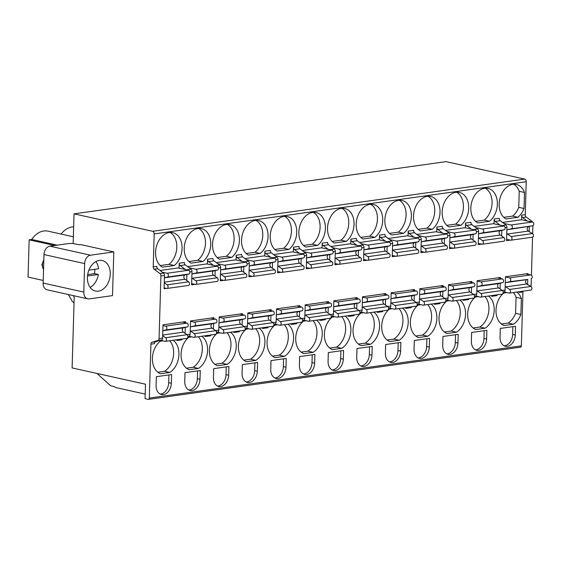 <?xml version="1.0" encoding="UTF-8"?>
<svg xmlns="http://www.w3.org/2000/svg" width="561" height="561" viewBox="0 0 561 561"><rect width="100%" height="100%" fill="white"/><g stroke="black" fill="none" stroke-linecap="round" stroke-linejoin="round"><path stroke-width="0.84" d="M43.225 280.444L28.05 277.078L29.158 239.842L54.683 245.501M73.147 243.565L74.024 213.846L446.065 161.638L524.71 179.085A2.321 1.564 -98 0 1 526.225 181.715L525.25 214.66A2.321 1.564 82 0 0 526.232 217.03L531.968 221.385A2.321 1.564 -98 0 1 532.494 221.981M73.119 295.591A2.321 1.564 82 0 1 74.185 298.024L72.11 367.932L145.481 384.208L145.054 398.647L148.216 399.348A1.543 1.045 -98 0 0 148.476 399.362A1.543 1.045 -98 0 0 149.317 398.065L150.923 344.145A2.321 1.564 82 0 1 152.024 342.238L157.95 340.471A2.321 1.564 -98 0 0 159.058 338.564L160.916 275.963A2.321 1.564 -98 0 0 159.934 273.586L154.191 269.238A2.321 1.564 82 0 1 153.216 266.861L154.191 233.923A2.321 1.564 -98 0 0 152.676 231.293L74.024 213.846M113.806 251.924L80.553 244.547L79.143 244.75L72.902 243.516L68.947 243.502L49.859 246.181A7.728 5.526 -77.5 0 0 43.996 254.568L43.148 283.067L83.792 292.085A7.728 5.526 102.5 0 0 87.761 298.838A7.728 5.526 102.5 0 0 89.206 298.894L112.509 295.619L113.806 251.924L90.503 255.199A7.728 5.526 102.5 0 0 84.641 263.586L83.792 292.085M87.761 298.838L47.117 289.82A7.728 5.526 -77.5 0 1 43.148 283.067M520.257 347.147A1.543 1.045 -98 0 0 520.517 347.154A1.543 1.045 -98 0 0 521.358 345.864L522.957 291.944A2.321 1.564 82 0 1 523.076 291.173M531.085 286.503A2.321 1.564 -98 0 0 531.092 286.362L531.323 278.649M531.428 275.107L532.55 237.163M532.655 233.614L532.894 225.76M61.072 234.049A22.419 16.017 -77.5 0 1 73.638 226.889M29.158 239.842L31.697 239.484A22.419 16.017 -77.5 0 1 47.944 231.139L73.344 236.77M31.697 239.484L57.222 245.15M74.045 302.793L73.736 302.624A5.799 3.92 82 0 1 71.871 300.675L68.33 294.525M145.187 394.081L117.046 387.84A17.777 12.707 -77.5 0 1 113.96 386.529L110.748 385.821L96.906 373.437M494.017 223.825L494.164 219.021A2.321 1.564 -98 0 0 495.139 221.392L500.216 220.683A2.321 1.564 -98 0 1 499.241 218.306L494.164 219.021M465.357 227.843L465.504 223.047A2.321 1.564 -98 0 0 466.479 225.417L471.892 224.659A2.321 1.564 -98 0 1 470.917 222.282L465.504 223.047M436.696 231.868L436.837 227.065A2.321 1.564 -98 0 0 437.818 229.442L443.232 228.678A2.321 1.564 -98 0 1 442.257 226.307L436.837 227.065M408.036 235.886L408.177 231.09A2.321 1.564 -98 0 0 409.158 233.46L414.572 232.703A2.321 1.564 -98 0 1 413.597 230.326L408.177 231.09M379.376 239.912L379.517 235.108A2.321 1.564 -98 0 0 380.491 237.485L385.912 236.721A2.321 1.564 -98 0 1 384.93 234.351L379.517 235.108M350.709 243.93L350.856 239.133A2.321 1.564 -98 0 0 351.831 241.503L357.252 240.746A2.321 1.564 -98 0 1 356.27 238.369L350.856 239.133M322.049 247.955L322.189 243.151A2.321 1.564 -98 0 0 323.171 245.529L328.585 244.764A2.321 1.564 -98 0 1 327.61 242.394L322.189 243.151M293.389 251.973L293.529 247.177A2.321 1.564 -98 0 0 294.511 249.547L299.925 248.789A2.321 1.564 -98 0 1 298.95 246.412L293.529 247.177M264.729 255.998L264.869 251.195A2.321 1.564 -98 0 0 265.851 253.572L271.265 252.808A2.321 1.564 -98 0 1 270.283 250.437L264.869 251.195M236.069 260.016L236.209 255.22A2.321 1.564 -98 0 0 237.184 257.59L242.604 256.833A2.321 1.564 -98 0 1 241.623 254.456L236.209 255.22M207.402 264.042L207.549 259.238A2.321 1.564 -98 0 0 208.524 261.615L213.944 260.851A2.321 1.564 -98 0 1 212.963 258.481L207.549 259.238M179.078 268.137L179.225 263.214A2.321 1.564 -98 0 0 180.2 265.584L185.277 264.876A2.321 1.564 -98 0 1 184.303 262.499L179.225 263.214M521.562 219.758L527.291 221.027L522.677 217.535A2.321 1.564 -98 0 1 521.695 215.158L521.562 219.758L502.523 222.429M164.1 287.877L166.694 288.452A1.935 1.304 -98 0 0 167.017 288.466L188.454 285.458A1.935 1.304 -98 0 0 189.506 283.894A1.935 1.304 -98 0 0 188.636 281.818L184.913 279.266A2.321 1.564 82 0 1 183.868 276.846A2.321 1.564 82 0 1 185.046 274.918L188.868 274.041A1.935 1.304 -98 0 0 189.842 272.148A1.935 1.304 -98 0 0 188.58 270.248L178.181 267.941L160.046 270.479M191.645 283.607L195.354 284.427A1.935 1.304 -98 0 0 195.677 284.441L217.121 281.433A1.935 1.304 -98 0 0 218.166 279.869A1.935 1.304 -98 0 0 217.303 277.8L213.573 275.248A2.321 1.564 82 0 1 212.535 272.828A2.321 1.564 82 0 1 213.706 270.9L217.528 270.023A1.935 1.304 -98 0 0 218.502 268.123A1.935 1.304 -98 0 0 217.247 266.223L206.848 263.915L187.584 266.622M220.305 279.588L224.014 280.409A1.935 1.304 -98 0 0 224.337 280.423L245.781 277.415A1.935 1.304 -98 0 0 246.826 275.851A1.935 1.304 -98 0 0 245.963 273.775L242.24 271.222A2.321 1.564 82 0 1 241.195 268.803A2.321 1.564 82 0 1 242.366 266.875L246.195 265.998A1.935 1.304 -98 0 0 247.163 264.105A1.935 1.304 -98 0 0 245.907 262.204L235.508 259.897L216.244 262.597M248.965 275.563L252.674 276.384A1.935 1.304 -98 0 0 253.004 276.398L274.441 273.389A1.935 1.304 -98 0 0 275.493 271.826A1.935 1.304 -98 0 0 274.624 269.757L270.9 267.204A2.321 1.564 82 0 1 269.855 264.785A2.321 1.564 82 0 1 271.026 262.857L274.855 261.98A1.935 1.304 -98 0 0 275.823 260.08A1.935 1.304 -98 0 0 274.567 258.179L264.168 255.872L244.905 258.579M277.632 271.545L281.341 272.365A1.935 1.304 -98 0 0 281.664 272.38L303.101 269.371A1.935 1.304 -98 0 0 304.153 267.8A1.935 1.304 -98 0 0 303.284 265.732L299.56 263.179A2.321 1.564 82 0 1 298.515 260.76A2.321 1.564 82 0 1 299.686 258.831L303.515 257.955A1.935 1.304 -98 0 0 304.483 256.061A1.935 1.304 -98 0 0 303.228 254.161L292.828 251.854L273.565 254.554M306.292 267.52L310.002 268.34A1.935 1.304 -98 0 0 310.324 268.354L331.761 265.346A1.935 1.304 -98 0 0 332.813 263.782A1.935 1.304 -98 0 0 331.944 261.714L328.22 259.161A2.321 1.564 82 0 1 327.175 256.742A2.321 1.564 82 0 1 328.353 254.813L332.175 253.937A1.935 1.304 -98 0 0 333.15 252.036A1.935 1.304 -98 0 0 331.888 250.136L321.495 247.829L302.232 250.536M334.952 263.502L338.662 264.322A1.935 1.304 -98 0 0 338.984 264.336L360.428 261.328A1.935 1.304 -98 0 0 361.473 259.757A1.935 1.304 -98 0 0 360.611 257.688L356.88 255.136A2.321 1.564 82 0 1 355.842 252.716A2.321 1.564 82 0 1 357.013 250.788L360.842 249.911A1.935 1.304 -98 0 0 361.81 248.011A1.935 1.304 -98 0 0 360.555 246.111L350.155 243.811L330.892 246.51M363.612 259.477L367.322 260.297A1.935 1.304 -98 0 0 367.651 260.311L389.089 257.303A1.935 1.304 -98 0 0 390.133 255.739A1.935 1.304 -98 0 0 389.271 253.67L385.547 251.118A2.321 1.564 82 0 1 384.502 248.698A2.321 1.564 82 0 1 385.673 246.77L389.502 245.893A1.935 1.304 -98 0 0 390.47 243.993A1.935 1.304 -98 0 0 389.215 242.093L378.815 239.785L359.552 242.485M392.279 255.451L395.982 256.279A1.935 1.304 -98 0 0 396.311 256.293L417.749 253.284A1.935 1.304 -98 0 0 418.801 251.714A1.935 1.304 -98 0 0 417.931 249.645L414.207 247.092A2.321 1.564 82 0 1 413.162 244.673A2.321 1.564 82 0 1 414.334 242.745L418.162 241.868A1.935 1.304 -98 0 0 419.13 239.968A1.935 1.304 -98 0 0 417.875 238.067L407.475 235.767L388.212 238.467M420.939 251.433L424.649 252.254A1.935 1.304 -98 0 0 424.972 252.268L446.409 249.259A1.935 1.304 -98 0 0 447.461 247.696A1.935 1.304 -98 0 0 446.591 245.627L442.867 243.074A2.321 1.564 82 0 1 441.823 240.655A2.321 1.564 82 0 1 442.994 238.727L446.822 237.85A1.935 1.304 -98 0 0 447.79 235.95A1.935 1.304 -98 0 0 446.535 234.049L436.135 231.742L416.879 234.442M449.599 247.408L453.309 248.235A1.935 1.304 -98 0 0 453.632 248.25L475.076 245.241A1.935 1.304 -98 0 0 476.121 243.67A1.935 1.304 -98 0 0 475.251 241.602L471.528 239.049A2.321 1.564 82 0 1 470.49 236.63A2.321 1.564 82 0 1 471.661 234.701L475.483 233.825A1.935 1.304 -98 0 0 476.457 231.924A1.935 1.304 -98 0 0 475.202 230.024L464.803 227.724L445.539 230.424M478.26 243.39L481.969 244.21A1.935 1.304 -98 0 0 482.292 244.224L503.736 241.216A1.935 1.304 -98 0 0 504.781 239.652A1.935 1.304 -98 0 0 503.918 237.584L500.195 235.031A2.321 1.564 82 0 1 499.15 232.612A2.321 1.564 82 0 1 500.321 230.683L504.15 229.807A1.935 1.304 -98 0 0 505.117 227.906A1.935 1.304 -98 0 0 503.862 226.006L493.463 223.699L474.199 226.399M174.296 265.493A18.162 12.98 102.5 0 0 182.059 246.7A18.162 12.98 102.5 0 0 172.753 232.64A18.162 12.98 102.5 0 0 156.61 245.767A18.162 12.98 102.5 0 0 162.395 267.162L174.296 265.493L169.015 264.322A18.162 12.98 102.5 0 0 176.799 247.387A18.162 12.98 102.5 0 0 170.025 232.443M202.956 261.475A18.162 12.98 102.5 0 0 210.719 242.675A18.162 12.98 102.5 0 0 201.413 228.615A18.162 12.98 102.5 0 0 185.27 241.742A18.162 12.98 102.5 0 0 191.056 263.144L202.956 261.475L197.675 260.304A18.162 12.98 102.5 0 0 205.459 243.369A18.162 12.98 102.5 0 0 198.685 228.418M260.276 253.432A18.162 12.98 102.5 0 0 268.046 234.631A18.162 12.98 102.5 0 0 258.733 220.571A18.162 12.98 102.5 0 0 242.597 233.699A18.162 12.98 102.5 0 0 248.376 255.101L260.276 253.432L255.003 252.261A18.162 12.98 102.5 0 0 262.779 235.325A18.162 12.98 102.5 0 0 256.012 220.375M288.943 249.407A18.162 12.98 102.5 0 0 296.706 230.613A18.162 12.98 102.5 0 0 287.4 216.553A18.162 12.98 102.5 0 0 271.258 229.68A18.162 12.98 102.5 0 0 277.036 251.076L288.943 249.407L283.663 248.235A18.162 12.98 102.5 0 0 291.44 231.3A18.162 12.98 102.5 0 0 284.672 216.357M317.603 245.388A18.162 12.98 102.5 0 0 325.366 226.588A18.162 12.98 102.5 0 0 316.06 212.528A18.162 12.98 102.5 0 0 299.918 225.655A18.162 12.98 102.5 0 0 305.703 247.057L317.603 245.388L312.323 244.217A18.162 12.98 102.5 0 0 320.107 227.282A18.162 12.98 102.5 0 0 313.333 212.331M346.263 241.363A18.162 12.98 102.5 0 0 354.033 222.57A18.162 12.98 102.5 0 0 344.72 208.51A18.162 12.98 102.5 0 0 328.578 221.637A18.162 12.98 102.5 0 0 334.363 243.032L346.263 241.363L340.983 240.192A18.162 12.98 102.5 0 0 348.767 223.257A18.162 12.98 102.5 0 0 341.993 208.313M374.923 237.345A18.162 12.98 102.5 0 0 382.693 218.545A18.162 12.98 102.5 0 0 373.381 204.485A18.162 12.98 102.5 0 0 357.245 217.612A18.162 12.98 102.5 0 0 363.023 239.014L374.923 237.345L369.65 236.174A18.162 12.98 102.5 0 0 377.427 219.239A18.162 12.98 102.5 0 0 370.66 204.288M403.59 233.32A18.162 12.98 102.5 0 0 411.353 214.526A18.162 12.98 102.5 0 0 402.041 200.466A18.162 12.98 102.5 0 0 385.905 213.594A18.162 12.98 102.5 0 0 391.683 234.989L403.59 233.32L398.31 232.149A18.162 12.98 102.5 0 0 406.087 215.214A18.162 12.98 102.5 0 0 399.32 200.27M432.25 229.302A18.162 12.98 102.5 0 0 440.013 210.501A18.162 12.98 102.5 0 0 430.708 196.441A18.162 12.98 102.5 0 0 414.565 209.569A18.162 12.98 102.5 0 0 420.343 230.971L432.25 229.302L426.97 228.131A18.162 12.98 102.5 0 0 434.747 211.195A18.162 12.98 102.5 0 0 427.98 196.245M460.911 225.277A18.162 12.98 102.5 0 0 468.673 206.483A18.162 12.98 102.5 0 0 459.368 192.423A18.162 12.98 102.5 0 0 443.225 205.55A18.162 12.98 102.5 0 0 449.01 226.946L460.911 225.277L455.63 224.105A18.162 12.98 102.5 0 0 463.414 207.17A18.162 12.98 102.5 0 0 456.64 192.227M489.571 221.258A18.162 12.98 102.5 0 0 497.341 202.458A18.162 12.98 102.5 0 0 488.028 188.398A18.162 12.98 102.5 0 0 471.892 201.525A18.162 12.98 102.5 0 0 477.67 222.927L489.571 221.258L484.29 220.087A18.162 12.98 102.5 0 0 492.074 203.145A18.162 12.98 102.5 0 0 485.3 188.201M226.504 224.498A18.162 12.98 102.5 0 0 213.047 239.954A18.162 12.98 102.5 0 0 219.379 259.168L231.616 257.45A18.162 12.98 102.5 0 0 239.386 238.656A18.162 12.98 102.5 0 0 230.073 224.596A18.162 12.98 102.5 0 0 226.504 224.498M524.03 208.51L524.507 192.479A18.162 12.98 102.5 0 0 516.351 184.422A18.162 12.98 102.5 0 0 500.216 197.549A18.162 12.98 102.5 0 0 505.994 218.951L517.894 217.282A18.162 12.98 102.5 0 0 524.03 208.51L518.75 207.339L519.227 191.308A18.162 12.98 102.5 0 0 513.624 184.225M519.423 291.685L519.402 292.442L522.957 291.944M177.052 339.728A2.321 1.564 -98 0 0 176.932 340.499L176.953 339.742M205.375 335.751A2.321 1.564 -98 0 0 205.256 336.523L205.277 335.766M234.035 331.733A2.321 1.564 -98 0 0 233.916 332.505L233.937 331.747M262.695 327.708A2.321 1.564 -98 0 0 262.576 328.48L262.597 327.722M291.362 323.69A2.321 1.564 -98 0 0 291.236 324.461L291.257 323.704M320.022 319.665A2.321 1.564 -98 0 0 319.896 320.436L319.924 319.679M348.683 315.647A2.321 1.564 -98 0 0 348.563 316.418L348.584 315.661M377.343 311.621A2.321 1.564 -98 0 0 377.223 312.393L377.244 311.635M406.01 307.603A2.321 1.564 -98 0 0 405.883 308.375L405.905 307.617M434.67 303.578A2.321 1.564 -98 0 0 434.544 304.35L434.565 303.592M463.33 299.56A2.321 1.564 -98 0 0 463.204 300.331L463.232 299.574M491.99 295.535A2.321 1.564 -98 0 0 491.871 296.306L491.892 295.549M162.978 340.864L160.194 341.256A18.162 12.98 102.5 0 0 152.403 359.187A18.162 12.98 102.5 0 0 160.516 373.752L169.836 372.441A18.162 12.98 102.5 0 0 178.812 356.333A18.162 12.98 102.5 0 0 173.174 340.275M191.638 336.845L188.854 337.238A18.162 12.98 102.5 0 0 181.063 355.162A18.162 12.98 102.5 0 0 189.176 369.734L198.496 368.423A18.162 12.98 102.5 0 0 207.472 352.308A18.162 12.98 102.5 0 0 201.841 336.249M248.965 328.802L246.181 329.195A18.162 12.98 102.5 0 0 238.39 347.119A18.162 12.98 102.5 0 0 246.496 361.684L255.823 360.379A18.162 12.98 102.5 0 0 264.792 344.265A18.162 12.98 102.5 0 0 259.161 328.206M277.625 324.777L274.841 325.17A18.162 12.98 102.5 0 0 267.05 343.101A18.162 12.98 102.5 0 0 275.156 357.666L284.483 356.354A18.162 12.98 102.5 0 0 293.452 340.239A18.162 12.98 102.5 0 0 287.821 324.181M306.285 320.759L303.501 321.151A18.162 12.98 102.5 0 0 295.71 339.075A18.162 12.98 102.5 0 0 303.824 353.64L313.143 352.336A18.162 12.98 102.5 0 0 322.119 336.221A18.162 12.98 102.5 0 0 316.481 320.163M334.945 316.734L332.161 317.126A18.162 12.98 102.5 0 0 324.37 335.057A18.162 12.98 102.5 0 0 332.484 349.622L341.803 348.311A18.162 12.98 102.5 0 0 350.779 332.196A18.162 12.98 102.5 0 0 345.148 316.138M363.612 312.715L360.821 313.108A18.162 12.98 102.5 0 0 353.03 331.032A18.162 12.98 102.5 0 0 361.144 345.597L370.463 344.293A18.162 12.98 102.5 0 0 379.439 328.178A18.162 12.98 102.5 0 0 373.808 312.119M392.272 308.69L389.488 309.083A18.162 12.98 102.5 0 0 381.697 327.014A18.162 12.98 102.5 0 0 389.804 341.579L399.13 340.268A18.162 12.98 102.5 0 0 408.099 324.153A18.162 12.98 102.5 0 0 402.468 308.094M420.932 304.672L418.148 305.058A18.162 12.98 102.5 0 0 410.357 322.989A18.162 12.98 102.5 0 0 418.471 337.554L427.791 336.249A18.162 12.98 102.5 0 0 436.76 320.135A18.162 12.98 102.5 0 0 431.128 304.076M449.592 300.647L446.808 301.04A18.162 12.98 102.5 0 0 439.018 318.971A18.162 12.98 102.5 0 0 447.131 333.536L456.451 332.224A18.162 12.98 102.5 0 0 465.427 316.109A18.162 12.98 102.5 0 0 459.789 300.051M478.253 296.629L475.469 297.014A18.162 12.98 102.5 0 0 467.678 314.945A18.162 12.98 102.5 0 0 475.791 329.51L485.111 328.206A18.162 12.98 102.5 0 0 494.087 312.091A18.162 12.98 102.5 0 0 488.456 296.033M171.596 374.545L156.358 376.683L156.098 385.421A10.435 7.454 102.5 0 0 161.456 394.537A10.435 7.454 102.5 0 0 171.336 383.282L171.596 374.545M200.256 370.519L185.018 372.658L184.758 381.396A10.435 7.454 102.5 0 0 190.116 390.519A10.435 7.454 102.5 0 0 199.996 379.264L200.256 370.519M228.916 366.501L213.685 368.64L213.425 377.378A10.435 7.454 102.5 0 0 218.783 386.494A10.435 7.454 102.5 0 0 228.657 375.239L228.916 366.501M257.576 362.476L242.345 364.615L242.086 373.353A10.435 7.454 102.5 0 0 247.443 382.476A10.435 7.454 102.5 0 0 257.317 371.221L257.576 362.476M286.236 358.458L271.005 360.597L270.746 369.334A10.435 7.454 102.5 0 0 276.103 378.451A10.435 7.454 102.5 0 0 285.977 367.196L286.236 358.458M314.903 354.433L299.665 356.572L299.406 365.309A10.435 7.454 102.5 0 0 304.763 374.432A10.435 7.454 102.5 0 0 314.644 363.177L314.903 354.433M343.563 350.415L328.332 352.553L328.073 361.291A10.435 7.454 102.5 0 0 333.423 370.407A10.435 7.454 102.5 0 0 343.304 359.152L343.563 350.415M372.224 346.389L356.992 348.528L356.733 357.266A10.435 7.454 102.5 0 0 362.09 366.389A10.435 7.454 102.5 0 0 371.964 355.134L372.224 346.389M400.884 342.371L385.652 344.51L385.393 353.248A10.435 7.454 102.5 0 0 390.751 362.364A10.435 7.454 102.5 0 0 400.624 351.109L400.884 342.371M429.551 338.346L414.313 340.485L414.053 349.223A10.435 7.454 102.5 0 0 419.411 358.346A10.435 7.454 102.5 0 0 429.291 347.084L429.551 338.346M458.211 334.328L442.973 336.467L442.713 345.204A10.435 7.454 102.5 0 0 448.071 354.321A10.435 7.454 102.5 0 0 457.951 343.066L458.211 334.328M486.871 330.303L471.64 332.442L471.38 341.179A10.435 7.454 102.5 0 0 476.738 350.302A10.435 7.454 102.5 0 0 486.611 339.04L486.871 330.303M515.531 326.285L500.3 328.423L500.04 337.161A10.435 7.454 102.5 0 0 505.398 346.277A10.435 7.454 102.5 0 0 515.271 335.022L515.531 326.285M230.501 332.231A18.162 12.98 102.5 0 1 236.132 348.283A18.162 12.98 102.5 0 1 227.156 364.398L217.5 365.758A18.162 12.98 102.5 0 1 209.386 351.193A18.162 12.98 102.5 0 1 217.177 333.262L220.298 332.82M506.92 292.604L503.792 293.045A18.162 12.98 102.5 0 0 496.001 310.969A18.162 12.98 102.5 0 0 504.115 325.541L513.434 324.23A18.162 12.98 102.5 0 0 520.881 314.518L521.358 298.487A18.162 12.98 102.5 0 0 516.779 292.057M164.401 277.744L167.43 277.05A1.935 1.304 -98 0 0 168.398 275.156A1.935 1.304 -98 0 0 167.143 273.256L162.283 272.176M167.017 288.466A1.935 1.304 -98 0 0 168.069 286.902A1.935 1.304 -98 0 0 167.199 284.827L164.247 282.807M162.83 330.639L165.86 329.945A1.935 1.304 -98 0 0 166.827 328.045A1.935 1.304 -98 0 0 165.572 326.144L162.978 325.569M160.418 340.296L165.123 341.34A1.935 1.304 -98 0 0 165.446 341.354A1.935 1.304 -98 0 0 166.498 339.791A1.935 1.304 -98 0 0 165.628 337.715L162.683 335.695M165.446 341.354L186.89 338.346A1.935 1.304 -98 0 0 187.935 336.782A1.935 1.304 -98 0 0 187.065 334.707L183.342 332.161A2.321 1.564 82 0 1 182.304 329.742A2.321 1.564 82 0 1 183.475 327.813L187.297 326.937A1.935 1.304 -98 0 0 188.272 325.036A1.935 1.304 -98 0 0 187.009 323.136L182.339 322.098M191.925 274.049A2.321 1.564 82 0 1 192.262 273.908L196.091 273.032A1.935 1.304 -98 0 0 197.058 271.131A1.935 1.304 -98 0 0 195.803 269.231L189.057 267.737M195.677 284.441A1.935 1.304 -98 0 0 196.729 282.877A1.935 1.304 -98 0 0 195.859 280.809L192.135 278.256A2.321 1.564 82 0 1 191.813 277.968M190.361 326.937A2.321 1.564 82 0 1 190.698 326.797L194.52 325.92A1.935 1.304 -98 0 0 195.494 324.02A1.935 1.304 -98 0 0 194.232 322.119L190.523 321.299M188.734 336.2L193.783 337.322A1.935 1.304 -98 0 0 194.106 337.336A1.935 1.304 -98 0 0 195.158 335.766A1.935 1.304 -98 0 0 194.288 333.697L190.565 331.144A2.321 1.564 82 0 1 190.242 330.864M194.106 337.336L215.55 334.328A1.935 1.304 -98 0 0 216.595 332.757A1.935 1.304 -98 0 0 215.733 330.688L212.002 328.136A2.321 1.564 82 0 1 210.964 325.717A2.321 1.564 82 0 1 212.135 323.788L215.964 322.912A1.935 1.304 -98 0 0 216.932 321.011A1.935 1.304 -98 0 0 215.676 319.111L210.999 318.08M220.592 270.023A2.321 1.564 82 0 1 220.929 269.883L224.751 269.007A1.935 1.304 -98 0 0 225.725 267.113A1.935 1.304 -98 0 0 224.463 265.213L217.717 263.712M224.337 280.423A1.935 1.304 -98 0 0 225.389 278.859A1.935 1.304 -98 0 0 224.519 276.783L220.796 274.231A2.321 1.564 82 0 1 220.473 273.95M219.021 322.912A2.321 1.564 82 0 1 219.358 322.778L223.18 321.902A1.935 1.304 -98 0 0 224.155 320.001A1.935 1.304 -98 0 0 222.899 318.101L219.19 317.281M217.402 332.182L222.444 333.297A1.935 1.304 -98 0 0 222.773 333.311A1.935 1.304 -98 0 0 223.818 331.747A1.935 1.304 -98 0 0 222.955 329.672L219.225 327.126A2.321 1.564 82 0 1 218.902 326.839M222.773 333.311L244.21 330.303A1.935 1.304 -98 0 0 245.262 328.739A1.935 1.304 -98 0 0 244.393 326.663L240.669 324.118A2.321 1.564 82 0 1 239.624 321.698A2.321 1.564 82 0 1 240.795 319.77L244.624 318.893A1.935 1.304 -98 0 0 245.592 316.993A1.935 1.304 -98 0 0 244.337 315.093L239.659 314.055M249.252 266.005A2.321 1.564 82 0 1 249.589 265.865L253.411 264.988A1.935 1.304 -98 0 0 254.385 263.088A1.935 1.304 -98 0 0 253.13 261.188L246.377 259.687M253.004 276.398A1.935 1.304 -98 0 0 254.049 274.834A1.935 1.304 -98 0 0 253.186 272.765L249.456 270.213A2.321 1.564 82 0 1 249.133 269.925M247.681 318.893A2.321 1.564 82 0 1 248.018 318.753L251.847 317.877A1.935 1.304 -98 0 0 252.815 315.976A1.935 1.304 -98 0 0 251.559 314.076L247.85 313.255M246.062 328.157L251.104 329.279A1.935 1.304 -98 0 0 251.433 329.293A1.935 1.304 -98 0 0 252.478 327.722A1.935 1.304 -98 0 0 251.616 325.653L247.892 323.101A2.321 1.564 82 0 1 247.562 322.82M251.433 329.293L272.87 326.285A1.935 1.304 -98 0 0 273.922 324.714A1.935 1.304 -98 0 0 273.053 322.645L269.329 320.093A2.321 1.564 82 0 1 268.284 317.673A2.321 1.564 82 0 1 269.455 315.745L273.284 314.868A1.935 1.304 -98 0 0 274.252 312.968A1.935 1.304 -98 0 0 272.997 311.067L268.326 310.03M277.912 261.98A2.321 1.564 82 0 1 278.249 261.84L282.078 260.963A1.935 1.304 -98 0 0 283.046 259.07A1.935 1.304 -98 0 0 281.79 257.169L275.037 255.669M281.664 272.38A1.935 1.304 -98 0 0 282.709 270.816A1.935 1.304 -98 0 0 281.846 268.74L278.123 266.187A2.321 1.564 82 0 1 277.793 265.907M276.342 314.868A2.321 1.564 82 0 1 276.678 314.735L280.507 313.858A1.935 1.304 -98 0 0 281.475 311.958A1.935 1.304 -98 0 0 280.22 310.058L276.51 309.237M274.722 324.139L279.771 325.254A1.935 1.304 -98 0 0 280.093 325.268A1.935 1.304 -98 0 0 281.145 323.704A1.935 1.304 -98 0 0 280.276 321.628L276.552 319.083A2.321 1.564 82 0 1 276.229 318.795M280.093 325.268L301.53 322.259A1.935 1.304 -98 0 0 302.582 320.696A1.935 1.304 -98 0 0 301.713 318.62L297.989 316.074A2.321 1.564 82 0 1 296.944 313.655A2.321 1.564 82 0 1 298.122 311.727L301.944 310.85A1.935 1.304 -98 0 0 302.919 308.95A1.935 1.304 -98 0 0 301.657 307.049L296.986 306.011M306.572 257.955A2.321 1.564 82 0 1 306.909 257.822L310.738 256.945A1.935 1.304 -98 0 0 311.706 255.045A1.935 1.304 -98 0 0 310.45 253.144L303.697 251.644M310.324 268.354A1.935 1.304 -98 0 0 311.376 266.791A1.935 1.304 -98 0 0 310.506 264.722L306.783 262.169A2.321 1.564 82 0 1 306.46 261.882M305.002 310.85A2.321 1.564 82 0 1 305.338 310.71L309.167 309.833A1.935 1.304 -98 0 0 310.135 307.933A1.935 1.304 -98 0 0 308.88 306.033L305.17 305.212M303.382 320.114L308.431 321.236A1.935 1.304 -98 0 0 308.753 321.25A1.935 1.304 -98 0 0 309.805 319.679A1.935 1.304 -98 0 0 308.936 317.61L305.212 315.058A2.321 1.564 82 0 1 304.889 314.777M308.753 321.25L330.198 318.241A1.935 1.304 -98 0 0 331.242 316.67A1.935 1.304 -98 0 0 330.38 314.602L326.649 312.049A2.321 1.564 82 0 1 325.611 309.63A2.321 1.564 82 0 1 326.783 307.701L330.604 306.825A1.935 1.304 -98 0 0 331.579 304.925A1.935 1.304 -98 0 0 330.324 303.024L325.646 301.986M335.24 253.937A2.321 1.564 82 0 1 335.569 253.796L339.398 252.92A1.935 1.304 -98 0 0 340.366 251.019A1.935 1.304 -98 0 0 339.11 249.126L332.364 247.625M338.984 264.336A1.935 1.304 -98 0 0 340.036 262.765A1.935 1.304 -98 0 0 339.167 260.697L335.443 258.144A2.321 1.564 82 0 1 335.12 257.864M333.669 306.825A2.321 1.564 82 0 1 334.005 306.692L337.827 305.815A1.935 1.304 -98 0 0 338.802 303.915A1.935 1.304 -98 0 0 337.54 302.014L333.837 301.187M332.049 316.095L337.091 317.21A1.935 1.304 -98 0 0 337.413 317.224A1.935 1.304 -98 0 0 338.465 315.661A1.935 1.304 -98 0 0 337.596 313.585L333.872 311.039A2.321 1.564 82 0 1 333.55 310.752M337.413 317.224L358.858 314.216A1.935 1.304 -98 0 0 359.903 312.652A1.935 1.304 -98 0 0 359.04 310.577L355.316 308.031A2.321 1.564 82 0 1 354.272 305.612A2.321 1.564 82 0 1 355.443 303.683L359.271 302.807A1.935 1.304 -98 0 0 360.239 300.906A1.935 1.304 -98 0 0 358.984 299.006L354.307 297.968M363.9 249.911A2.321 1.564 82 0 1 364.236 249.778L368.058 248.902A1.935 1.304 -98 0 0 369.033 247.001A1.935 1.304 -98 0 0 367.778 245.101L361.025 243.6M367.651 260.311A1.935 1.304 -98 0 0 368.696 258.747A1.935 1.304 -98 0 0 367.827 256.679L364.103 254.126A2.321 1.564 82 0 1 363.78 253.838M362.329 302.807A2.321 1.564 82 0 1 362.665 302.667L366.494 301.79A1.935 1.304 -98 0 0 367.462 299.89A1.935 1.304 -98 0 0 366.207 297.989L362.497 297.169M360.709 312.07L365.751 313.192A1.935 1.304 -98 0 0 366.081 313.206A1.935 1.304 -98 0 0 367.125 311.635A1.935 1.304 -98 0 0 366.263 309.567L362.532 307.014A2.321 1.564 82 0 1 362.21 306.734M366.081 313.206L387.518 310.198A1.935 1.304 -98 0 0 388.57 308.627A1.935 1.304 -98 0 0 387.7 306.558L383.976 304.006A2.321 1.564 82 0 1 382.932 301.587A2.321 1.564 82 0 1 384.103 299.658L387.932 298.782A1.935 1.304 -98 0 0 388.899 296.881A1.935 1.304 -98 0 0 387.644 294.981L382.974 293.943M392.56 245.893A2.321 1.564 82 0 1 392.896 245.753L396.725 244.876A1.935 1.304 -98 0 0 397.693 242.976A1.935 1.304 -98 0 0 396.438 241.076L389.685 239.582M396.311 256.293A1.935 1.304 -98 0 0 397.356 254.722A1.935 1.304 -98 0 0 396.494 252.653L392.763 250.101A2.321 1.564 82 0 1 392.441 249.82M390.989 298.782A2.321 1.564 82 0 1 391.326 298.641L395.154 297.772A1.935 1.304 -98 0 0 396.122 295.871A1.935 1.304 -98 0 0 394.867 293.971L391.157 293.144M389.369 308.045L394.418 309.167A1.935 1.304 -98 0 0 394.741 309.181A1.935 1.304 -98 0 0 395.786 307.617A1.935 1.304 -98 0 0 394.923 305.542L391.199 302.996A2.321 1.564 82 0 1 390.877 302.709M394.741 309.181L416.178 306.173A1.935 1.304 -98 0 0 417.23 304.609A1.935 1.304 -98 0 0 416.36 302.533L412.637 299.988A2.321 1.564 82 0 1 411.592 297.568A2.321 1.564 82 0 1 412.763 295.633L416.592 294.763A1.935 1.304 -98 0 0 417.559 292.863A1.935 1.304 -98 0 0 416.304 290.963L411.634 289.925M421.22 241.868A2.321 1.564 82 0 1 421.556 241.735L425.385 240.858A1.935 1.304 -98 0 0 426.353 238.958A1.935 1.304 -98 0 0 425.098 237.058L418.345 235.557M424.972 252.268A1.935 1.304 -98 0 0 426.023 250.704A1.935 1.304 -98 0 0 425.154 248.635L421.43 246.083A2.321 1.564 82 0 1 421.108 245.795M419.649 294.763A2.321 1.564 82 0 1 419.986 294.623L423.814 293.747A1.935 1.304 -98 0 0 424.782 291.846A1.935 1.304 -98 0 0 423.527 289.946L419.817 289.125M418.029 304.027L423.078 305.149A1.935 1.304 -98 0 0 423.401 305.163A1.935 1.304 -98 0 0 424.453 303.592A1.935 1.304 -98 0 0 423.583 301.523L419.859 298.971A2.321 1.564 82 0 1 419.537 298.683M423.401 305.163L444.838 302.155A1.935 1.304 -98 0 0 445.89 300.584A1.935 1.304 -98 0 0 445.02 298.515L441.297 295.963A2.321 1.564 82 0 1 440.252 293.543A2.321 1.564 82 0 1 441.43 291.615L445.252 290.738A1.935 1.304 -98 0 0 446.226 288.838A1.935 1.304 -98 0 0 444.964 286.937L440.294 285.9M449.88 237.85A2.321 1.564 82 0 1 450.217 237.71L454.045 236.833A1.935 1.304 -98 0 0 455.013 234.933A1.935 1.304 -98 0 0 453.758 233.032L447.012 231.539M453.632 248.25A1.935 1.304 -98 0 0 454.683 246.679A1.935 1.304 -98 0 0 453.814 244.61L450.09 242.057A2.321 1.564 82 0 1 449.768 241.777M448.316 290.738A2.321 1.564 82 0 1 448.646 290.598L452.475 289.728A1.935 1.304 -98 0 0 453.442 287.828A1.935 1.304 -98 0 0 452.187 285.928L448.477 285.1M446.689 300.002L451.738 301.124A1.935 1.304 -98 0 0 452.061 301.138A1.935 1.304 -98 0 0 453.113 299.574A1.935 1.304 -98 0 0 452.243 297.498L448.52 294.953A2.321 1.564 82 0 1 448.197 294.665M452.061 301.138L473.505 298.129A1.935 1.304 -98 0 0 474.55 296.566A1.935 1.304 -98 0 0 473.687 294.49L469.957 291.944A2.321 1.564 82 0 1 468.919 289.518A2.321 1.564 82 0 1 470.09 287.59L473.919 286.72A1.935 1.304 -98 0 0 474.887 284.82A1.935 1.304 -98 0 0 473.631 282.919L468.954 281.881M478.547 233.825A2.321 1.564 82 0 1 478.884 233.692L482.705 232.815A1.935 1.304 -98 0 0 483.68 230.915A1.935 1.304 -98 0 0 482.418 229.014L475.672 227.514M482.292 244.224A1.935 1.304 -98 0 0 483.344 242.661A1.935 1.304 -98 0 0 482.474 240.592L478.75 238.039A2.321 1.564 82 0 1 478.428 237.752M476.976 286.72A2.321 1.564 82 0 1 477.313 286.58L481.135 285.703A1.935 1.304 -98 0 0 482.109 283.803A1.935 1.304 -98 0 0 480.854 281.903L477.145 281.082M475.356 295.984L480.398 297.106A1.935 1.304 -98 0 0 480.728 297.12A1.935 1.304 -98 0 0 481.773 295.549A1.935 1.304 -98 0 0 480.903 293.48L477.18 290.928A2.321 1.564 82 0 1 476.857 290.64M480.728 297.12L502.165 294.111A1.935 1.304 -98 0 0 503.21 292.54A1.935 1.304 -98 0 0 502.347 290.472L498.624 287.919A2.321 1.564 82 0 1 497.579 285.5A2.321 1.564 82 0 1 498.75 283.571L502.579 282.695A1.935 1.304 -98 0 0 503.547 280.795A1.935 1.304 -98 0 0 502.291 278.894L497.614 277.856M506.856 230.115A2.321 1.564 82 0 1 507.544 229.666L511.366 228.79A1.935 1.304 -98 0 0 512.34 226.889A1.935 1.304 -98 0 0 511.085 224.989L503.764 223.369M506.59 239.295L510.629 240.192A1.935 1.304 -98 0 0 510.959 240.206A1.935 1.304 -98 0 0 512.004 238.635A1.935 1.304 -98 0 0 511.141 236.567L507.41 234.014A2.321 1.564 82 0 1 506.765 233.278M505.293 283.003A2.321 1.564 82 0 1 505.973 282.555L509.802 281.685A1.935 1.304 -98 0 0 510.769 279.785A1.935 1.304 -98 0 0 509.514 277.884L505.468 276.987M503.911 291.937L509.058 293.08A1.935 1.304 -98 0 0 509.388 293.094A1.935 1.304 -98 0 0 510.433 291.531A1.935 1.304 -98 0 0 509.57 289.455L505.847 286.909A2.321 1.564 82 0 1 505.195 286.166M507.544 229.666L532.81 225.781A1.935 1.304 -98 0 0 533.777 223.881A1.935 1.304 -98 0 0 532.522 221.981L527.291 221.027M529.325 226.532L529.177 231.693L528.287 231.09A2.321 1.564 -98 0 1 527.249 228.664A2.321 1.564 -98 0 1 528.42 226.735M153.216 266.861L156.764 266.363A2.321 1.564 -98 0 0 157.746 268.74L163.489 273.088A2.321 1.564 -98 0 1 164.471 275.465L164.071 288.712L166.407 288.389M509.388 293.094L530.825 290.086A1.935 1.304 -98 0 0 531.877 288.522A1.935 1.304 -98 0 0 531.008 286.447L527.606 284.581L527.761 279.42L526.849 279.63A2.321 1.564 -98 0 0 525.678 281.559A2.321 1.564 -98 0 0 526.716 283.978L527.606 284.581M509.802 281.685L527.761 279.42M531.239 278.677A1.935 1.304 -98 0 0 532.207 276.776A1.935 1.304 -98 0 0 530.951 274.876L527.908 274.406L527.929 273.607L505.475 276.755L505.082 290.009A2.321 1.564 -98 0 1 503.974 291.923L503.203 292.148M500.061 288.901L500.23 283.235M500.37 278.466L500.398 277.471L477.152 280.731L476.759 293.985A2.321 1.564 -98 0 1 475.651 295.892L474.55 296.222M471.394 292.926L471.563 287.253M471.71 282.492L471.738 281.489L448.491 284.75L448.099 298.003A2.321 1.564 -98 0 1 446.991 299.918L445.883 300.247M442.734 296.944L442.902 291.278M443.043 286.51L443.078 285.514L419.831 288.775L419.439 302.028A2.321 1.564 -98 0 1 418.331 303.936L417.223 304.265M414.074 300.969L414.242 295.296M414.383 290.535L414.411 289.532L391.164 292.793L390.772 306.047A2.321 1.564 -98 0 1 389.671 307.961L388.563 308.291M385.414 304.988L385.582 299.322M385.723 294.553L385.751 293.557L362.504 296.818L362.111 310.072A2.321 1.564 -98 0 1 361.011 311.979L359.903 312.309M356.747 309.013L356.915 303.34M357.062 298.578L357.091 297.575L333.844 300.836L333.451 314.09A2.321 1.564 -98 0 1 332.343 316.004L331.242 316.334M328.087 313.031L328.255 307.365M328.395 302.596L328.43 301.601L305.184 304.861L304.791 318.115A2.321 1.564 -98 0 1 303.683 320.022L302.575 320.352M299.427 317.056L299.595 311.383M299.735 306.622L299.763 305.619L276.524 308.88L276.131 322.133A2.321 1.564 -98 0 1 275.023 324.048L273.915 324.377M270.767 321.074L270.935 315.408M271.075 310.647L271.103 309.644L247.857 312.905L247.464 326.158A2.321 1.564 -98 0 1 246.363 328.066L245.255 328.395M242.107 325.1L242.275 319.426M242.415 314.665L242.443 313.662L219.197 316.923L218.804 330.177A2.321 1.564 -98 0 1 217.696 332.091L216.595 332.421M213.439 329.125L213.608 323.452M213.755 318.69L213.783 317.687L190.537 320.948L190.144 334.202A2.321 1.564 -98 0 1 189.036 336.109L187.928 336.439M185.109 333.367L185.291 327.393M185.425 322.785L185.46 321.663L163.006 324.812L162.613 338.066A2.321 1.564 -98 0 1 161.505 339.973L155.579 341.74A2.321 1.564 -98 0 0 154.471 343.648L150.923 344.145M186.855 274.504L186.68 280.479M189.814 271.903L192.002 271.601L191.61 284.848L195.067 284.364M215.179 270.563L215.01 276.229M218.474 267.885L220.662 267.576L220.27 280.83L223.727 280.346M243.839 266.538L243.67 272.211M247.135 263.859L249.322 263.558L248.93 276.804L252.387 276.321M272.506 262.52L272.337 268.186M275.795 259.841L277.983 259.533L277.59 272.786L281.047 272.302M301.166 258.495L300.998 264.168M304.455 255.816L306.65 255.514L306.257 268.761L309.714 268.277M329.826 254.477L329.658 260.143M333.122 251.798L335.31 251.489L334.917 264.743L338.374 264.259M358.486 250.451L358.318 256.125M361.782 247.773L363.97 247.471L363.577 260.718L367.034 260.234M387.153 246.433L386.985 252.099M390.442 243.755L392.63 243.446L392.237 256.7L395.694 256.216M415.813 242.408L415.645 248.081M419.102 239.729L421.297 239.428L420.897 252.674L424.361 252.191M444.473 238.39L444.305 244.056M447.762 235.711L449.957 235.403L449.564 248.656L453.022 248.172M473.133 234.365L472.965 240.038M476.429 231.686L478.617 231.384L478.224 244.631L481.682 244.147M501.793 230.34L501.625 236.013M505.089 227.668L506.941 227.408L506.548 240.662L510.342 240.129M510.959 240.206L532.396 237.198A1.935 1.304 -98 0 0 533.448 235.627A1.935 1.304 -98 0 0 532.578 233.558L529.177 231.693M192.002 271.601A2.321 1.564 -98 0 0 191.02 269.224L185.277 264.876M185.425 269.546L180.2 265.584M220.662 267.576A2.321 1.564 -98 0 0 219.688 265.206L213.944 260.851M213.517 265.395L208.524 261.615M249.322 263.558A2.321 1.564 -98 0 0 248.348 261.181L242.604 256.833M242.184 261.377L237.184 257.59M277.983 259.533A2.321 1.564 -98 0 0 277.008 257.162L271.265 252.808M270.844 257.352L265.851 253.572M306.65 255.514A2.321 1.564 -98 0 0 305.668 253.137L299.925 248.789M299.504 253.334L294.511 249.547M335.31 251.489A2.321 1.564 -98 0 0 334.328 249.119L328.585 244.764M328.164 249.308L323.171 245.529M363.97 247.471A2.321 1.564 -98 0 0 362.995 245.094L357.252 240.746M356.831 245.29L351.831 241.503M392.63 243.446A2.321 1.564 -98 0 0 391.655 241.076L385.912 236.721M385.491 241.265L380.491 237.485M421.297 239.428A2.321 1.564 -98 0 0 420.315 237.051L414.572 232.703M414.151 237.247L409.158 233.46M449.957 235.403A2.321 1.564 -98 0 0 448.975 233.032L443.232 228.678M442.811 233.222L437.818 229.442M478.617 231.384A2.321 1.564 -98 0 0 477.635 229.007L471.892 224.659M471.471 229.204L466.479 225.417M500.139 225.178L495.139 221.392M506.941 227.408A2.321 1.564 -98 0 0 505.959 225.031L500.216 220.683M525.713 273.915L527.908 274.406M519.521 291.671A2.321 1.564 -98 0 0 519.402 292.442M182.129 339.012A2.321 1.564 -98 0 0 182.009 339.784L176.932 340.499M210.789 334.994A2.321 1.564 -98 0 0 210.67 335.766L205.256 336.523M239.456 330.969A2.321 1.564 -98 0 0 239.33 331.74L233.916 332.505M268.116 326.951A2.321 1.564 -98 0 0 267.99 327.722L262.576 328.48M296.776 322.926A2.321 1.564 -98 0 0 296.657 323.697L291.236 324.461M325.436 318.907A2.321 1.564 -98 0 0 325.317 319.679L319.896 320.436M354.096 314.882A2.321 1.564 -98 0 0 353.977 315.654L348.563 316.418M382.763 310.864A2.321 1.564 -98 0 0 382.637 311.635L377.223 312.393M411.423 306.839A2.321 1.564 -98 0 0 411.297 307.61L405.883 308.375M440.083 302.821A2.321 1.564 -98 0 0 439.964 303.592L434.544 304.35M468.744 298.796A2.321 1.564 -98 0 0 468.624 299.567L463.204 300.331M497.067 294.827A2.321 1.564 -98 0 0 496.948 295.591L491.871 296.306M169.836 372.441L164.555 371.277A18.162 12.98 102.5 0 0 169.717 340.758M157.809 372.224L164.555 371.277M160.208 265.563L169.015 264.322M198.496 368.423L193.215 367.252A18.162 12.98 102.5 0 0 198.377 336.733M186.469 368.198L193.215 367.252M188.868 261.538L197.675 260.304M255.823 360.379L250.543 359.208A18.162 12.98 102.5 0 0 255.697 328.69M243.797 360.155L250.543 359.208M246.188 253.495L255.003 252.261M284.483 356.354L279.203 355.183A18.162 12.98 102.5 0 0 284.364 324.672M272.457 356.13L279.203 355.183M274.855 249.47L283.663 248.235M313.143 352.336L307.863 351.165A18.162 12.98 102.5 0 0 313.024 320.647M301.117 352.112L307.863 351.165M303.515 245.452L312.323 244.217M341.803 348.311L336.53 347.14A18.162 12.98 102.5 0 0 341.684 316.628M329.777 348.086L336.53 347.14M332.175 241.426L340.983 240.192M370.463 344.293L365.19 343.122A18.162 12.98 102.5 0 0 370.344 312.603M358.444 344.068L365.19 343.122M360.835 237.408L369.65 236.174M399.13 340.268L393.85 339.096A18.162 12.98 102.5 0 0 399.004 308.585M387.104 340.043L393.85 339.096M389.495 233.383L398.31 232.149M427.791 336.249L422.51 335.078A18.162 12.98 102.5 0 0 427.671 304.56M415.764 336.025L422.51 335.078M418.162 229.365L426.97 228.131M456.451 332.224L451.17 331.053A18.162 12.98 102.5 0 0 456.331 300.542M444.424 332L451.17 331.053M446.822 225.34L455.63 224.105M485.111 328.206L479.837 327.035A18.162 12.98 102.5 0 0 484.992 296.517M473.091 327.982L479.837 327.035M475.483 221.322L484.29 220.087M160.173 394.074A10.435 7.454 102.5 0 0 168.693 382.7L168.924 374.916M188.84 390.056A10.435 7.454 102.5 0 0 197.353 378.675L197.584 370.898M217.5 386.031A10.435 7.454 102.5 0 0 226.02 374.657L226.251 366.873M246.16 382.013A10.435 7.454 102.5 0 0 254.68 370.632L254.911 362.855M274.82 377.988A10.435 7.454 102.5 0 0 283.34 366.613L283.571 358.83M303.48 373.97A10.435 7.454 102.5 0 0 312 362.588L312.232 354.811M332.147 369.944A10.435 7.454 102.5 0 0 340.667 358.57L340.892 350.786M360.807 365.926A10.435 7.454 102.5 0 0 369.327 354.545L369.559 346.768M389.467 361.901A10.435 7.454 102.5 0 0 397.987 350.527L398.219 342.743M418.127 357.883A10.435 7.454 102.5 0 0 426.648 346.502L426.879 338.725M446.787 353.858A10.435 7.454 102.5 0 0 455.308 342.476L455.539 334.7M475.455 349.84A10.435 7.454 102.5 0 0 483.975 338.458L484.206 330.681M504.115 345.814A10.435 7.454 102.5 0 0 512.635 334.433L512.866 326.656M227.156 364.398L221.883 363.226L214.793 364.222M221.883 363.226A18.162 12.98 102.5 0 0 227.037 332.715M231.616 257.45L226.335 256.279L217.191 257.562M226.335 256.279A18.162 12.98 102.5 0 0 234.119 239.344A18.162 12.98 102.5 0 0 227.345 224.4M520.881 314.518L515.601 313.347L516.078 297.316A18.162 12.98 102.5 0 0 513.315 292.54M521.358 298.487L516.078 297.316M513.434 324.23L508.161 323.059A18.162 12.98 102.5 0 0 515.601 313.347M501.408 324.006L508.161 323.059M503.806 217.345L512.614 216.111A18.162 12.98 102.5 0 0 518.75 207.339M524.507 192.479L519.227 191.308M517.894 217.282L512.614 216.111M87.404 277.386A15.652 11.185 102.5 0 0 95.44 291.068A15.652 11.185 102.5 0 0 110.251 274.182A15.652 11.185 102.5 0 0 102.221 260.507A15.652 11.185 102.5 0 0 87.404 277.386M90.153 287.435A15.652 11.185 102.5 0 0 98.357 274.483L94.507 273.628A15.652 11.185 102.5 0 0 94.781 269.308M88.89 270.136L98.526 268.782A15.652 11.185 102.5 0 0 95.896 261.552M87.488 276.005L98.357 274.483M87.67 274.588L94.507 273.628M90.503 255.199L49.859 246.181M84.641 263.586L43.996 254.568M149.317 398.065L521.358 345.864M154.191 233.923L526.225 181.715M521.695 215.158L525.25 214.66M167.143 273.256L188.58 270.248M167.199 284.827L188.636 281.818M164.268 282.162L184.913 279.266M164.401 277.814L185.046 274.918M167.43 277.05L188.868 274.041M165.628 337.715L187.065 334.707M162.697 335.057L183.342 332.161M162.83 330.71L183.475 327.813M165.86 329.945L187.297 326.937M165.572 326.144L187.009 323.136M195.803 269.231L217.247 266.223M195.859 280.809L217.303 277.8M192.135 278.256L213.573 275.248M192.262 273.908L213.706 270.9M196.091 273.032L217.528 270.023M194.288 333.697L215.733 330.688M190.565 331.144L212.002 328.136M190.698 326.797L212.135 323.788M194.52 325.92L215.964 322.912M194.232 322.119L215.676 319.111M224.463 265.213L245.907 262.204M224.519 276.783L245.963 273.775M220.796 274.231L242.24 271.222M220.929 269.883L242.366 266.875M224.751 269.007L246.195 265.998M222.955 329.672L244.393 326.663M219.225 327.126L240.669 324.118M219.358 322.778L240.795 319.77M223.18 321.902L244.624 318.893M222.899 318.101L244.337 315.093M253.13 261.188L274.567 258.179M253.186 272.765L274.624 269.757M249.456 270.213L270.9 267.204M249.589 265.865L271.026 262.857M253.411 264.988L274.855 261.98M251.616 325.653L273.053 322.645M247.892 323.101L269.329 320.093M248.018 318.753L269.455 315.745M251.847 317.877L273.284 314.868M251.559 314.076L272.997 311.067M281.79 257.169L303.228 254.161M281.846 268.74L303.284 265.732M278.123 266.187L299.56 263.179M278.249 261.84L299.686 258.831M282.078 260.963L303.515 257.955M280.276 321.628L301.713 318.62M276.552 319.083L297.989 316.074M276.678 314.735L298.122 311.727M280.507 313.858L301.944 310.85M280.22 310.058L301.657 307.049M310.45 253.144L331.888 250.136M310.506 264.722L331.944 261.714M306.783 262.169L328.22 259.161M306.909 257.822L328.353 254.813M310.738 256.945L332.175 253.937M308.936 317.61L330.38 314.602M305.212 315.058L326.649 312.049M305.338 310.71L326.783 307.701M309.167 309.833L330.604 306.825M308.88 306.033L330.324 303.024M339.11 249.126L360.555 246.111M339.167 260.697L360.611 257.688M335.443 258.144L356.88 255.136M335.569 253.796L357.013 250.788M339.398 252.92L360.842 249.911M337.596 313.585L359.04 310.577M333.872 311.039L355.316 308.031M334.005 306.692L355.443 303.683M337.827 305.815L359.271 302.807M337.54 302.014L358.984 299.006M367.778 245.101L389.215 242.093M367.827 256.679L389.271 253.67M364.103 254.126L385.547 251.118M364.236 249.778L385.673 246.77M368.058 248.902L389.502 245.893M366.207 297.989L387.644 294.981M366.494 301.79L387.932 298.782M362.665 302.667L384.103 299.658M362.532 307.014L383.976 304.006M366.263 309.567L387.7 306.558M396.438 241.076L417.875 238.067M396.494 252.653L417.931 249.645M392.763 250.101L414.207 247.092M392.896 245.753L414.334 242.745M396.725 244.876L418.162 241.868M394.923 305.542L416.36 302.533M391.199 302.996L412.637 299.988M391.326 298.641L412.763 295.633M395.154 297.772L416.592 294.763M394.867 293.971L416.304 290.963M425.098 237.058L446.535 234.049M425.154 248.635L446.591 245.627M421.43 246.083L442.867 243.074M421.556 241.735L442.994 238.727M425.385 240.858L446.822 237.85M423.583 301.523L445.02 298.515M419.859 298.971L441.297 295.963M419.986 294.623L441.43 291.615M423.814 293.747L445.252 290.738M423.527 289.946L444.964 286.937M453.758 233.032L475.202 230.024M453.814 244.61L475.251 241.602M450.09 242.057L471.528 239.049M450.217 237.71L471.661 234.701M454.045 236.833L475.483 233.825M452.243 297.498L473.687 294.49M448.52 294.953L469.957 291.944M448.646 290.598L470.09 287.59M452.475 289.728L473.919 286.72M452.187 285.928L473.631 282.919M482.418 229.014L503.862 226.006M482.474 240.592L503.918 237.584M478.75 238.039L500.195 235.031M478.884 233.692L500.321 230.683M482.705 232.815L504.15 229.807M480.903 293.48L502.347 290.472M477.18 290.928L498.624 287.919M477.313 286.58L498.75 283.571M481.135 285.703L502.579 282.695M480.854 281.903L502.291 278.894M511.085 224.989L532.522 221.981M154.191 269.238L157.746 268.74M522.677 217.535L526.232 217.03M502.249 290.409L505.082 290.009M473.589 294.427L476.759 293.985M444.929 298.452L448.099 298.003M416.269 302.47L419.439 302.028M387.609 306.495L390.772 306.047M358.942 310.514L362.111 310.072M330.282 314.539L333.451 314.09M301.622 318.557L304.791 318.115M272.962 322.582L276.131 322.133M244.294 326.6L247.464 326.158M215.634 330.625L218.804 330.177M186.974 334.644L190.144 334.202M159.058 338.564L162.613 338.066M160.916 275.963L164.471 275.465M159.934 273.586L163.489 273.088M186.715 269.827L191.02 269.224M215.375 265.809L219.688 265.206M244.035 261.784L248.348 261.181M272.695 257.765L277.008 257.162M301.362 253.74L305.668 253.137M330.022 249.722L334.328 249.119M358.682 245.697L362.995 245.094M387.342 241.679L391.655 241.076M416.003 237.654L420.315 237.051M444.67 233.635L448.975 233.032M473.33 229.61L477.635 229.007M501.99 225.592L505.959 225.031M530.65 221.567L531.968 221.385M511.366 228.79L532.81 225.781M507.41 234.014L528.287 231.09M511.141 236.567L532.578 233.558M509.514 277.884L530.951 274.876M509.57 289.455L531.008 286.447M505.847 286.909L526.716 283.978M152.024 342.238L155.579 341.74M157.95 340.471L161.505 339.973M187.914 336.27L189.036 336.109M216.574 332.245L217.696 332.091M245.234 328.227L246.363 328.066M273.901 324.202L275.023 324.048M302.561 320.184L303.683 320.022M331.221 316.159L332.343 316.004M359.882 312.14L361.011 311.979M388.542 308.115L389.671 307.961M417.209 304.097L418.331 303.936M445.869 300.072L446.991 299.918M474.529 296.054L475.651 295.892M503.189 292.029L503.974 291.923M505.973 282.555L526.849 279.63M152.676 231.293L524.71 179.085M171.336 383.282L168.693 382.7M199.996 379.264L197.353 378.675M228.657 375.239L226.02 374.657M257.317 371.221L254.68 370.632M285.977 367.196L283.34 366.613M314.644 363.177L312 362.588M343.304 359.152L340.667 358.57M371.964 355.134L369.327 354.545M400.624 351.109L397.987 350.527M429.291 347.084L426.648 346.502M457.951 343.066L455.308 342.476M486.611 339.04L483.975 338.458M515.271 335.022L512.635 334.433M43.555 269.378A6.802 4.86 102.5 0 1 42.398 265.065A6.802 4.86 -77.5 0 1 43.821 260.388M520.517 347.154L148.476 399.362M43.548 269.666L41.879 264.813L43.842 259.617"/></g></svg>
